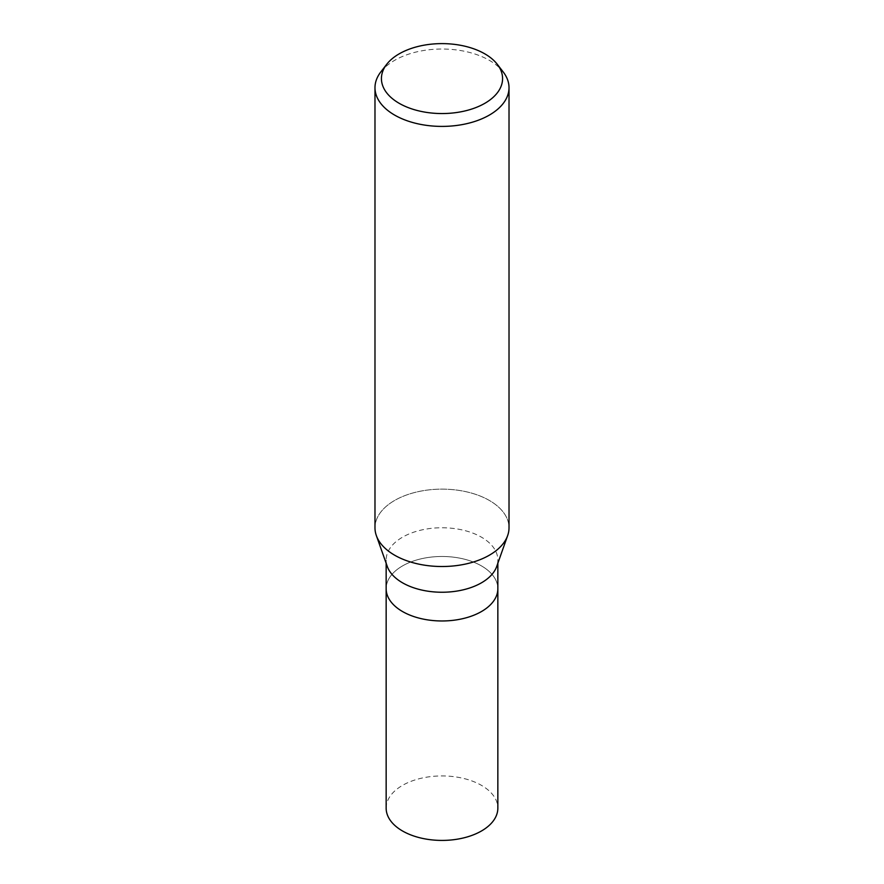 <?xml version="1.0" encoding="UTF-8"?>
<svg xmlns="http://www.w3.org/2000/svg" width="884" height="884" viewBox="0 0 884 884"><rect width="100%" height="100%" fill="white"/><g stroke="black" fill="none" stroke-linecap="round" stroke-linejoin="round"><path stroke-width="0.66" stroke-dasharray="4.42 3.31" d="M387.28 566.456A55.847 32.244 180 0 1 386.153 560.003A55.847 32.244 180 0 1 402.507 537.196A55.847 32.244 180 0 1 463.371 530.212A55.847 32.244 180 0 1 497.847 560.003A55.847 32.244 180 0 1 496.72 566.456M481.493 611.529A55.847 32.244 180 0 1 420.629 618.513A55.847 32.244 180 0 1 386.153 588.722A55.847 32.244 180 0 1 402.507 565.926A55.847 32.244 180 0 1 463.371 558.931A55.847 32.244 180 0 1 497.847 588.722L497.847 588.888M489.382 555.185A67.018 38.686 180 0 1 422.718 564.887A67.018 38.686 180 0 1 376.341 535.582A67.018 38.686 180 0 1 394.618 500.466A67.018 38.697 180 0 1 467.647 492.079A67.018 38.697 180 0 1 509.018 527.825M380.827 71.913A67.018 38.697 180 0 1 394.618 60.355A67.018 38.697 180 0 1 503.173 71.913M374.982 527.825A67.018 38.697 180 0 1 394.618 500.466A67.018 38.686 180 0 1 473.747 493.758A67.018 38.686 180 0 1 507.659 535.582L507.593 535.759M386.153 588.888L386.153 588.722A55.847 32.244 180 0 1 402.507 565.926A55.847 32.244 180 0 1 463.371 558.931A55.847 32.244 180 0 1 497.847 588.722M386.153 808.175A55.847 32.244 180 0 1 402.507 785.379A55.847 32.244 180 0 1 463.371 778.384A55.847 32.244 180 0 1 497.847 808.175M386.153 563.263L386.153 560.003M497.847 563.263L497.847 560.003"/><path stroke-width="1.33" d="M507.593 535.759L496.72 566.456A55.847 32.244 180 0 1 481.493 582.799A55.847 32.244 180 0 1 425.933 590.877A55.847 32.244 180 0 1 387.28 566.456L376.407 535.759M481.493 611.529A55.847 32.244 180 0 0 497.847 588.722A55.847 32.244 180 0 1 481.493 611.529A55.847 32.244 180 0 1 420.629 618.513A55.847 32.244 180 0 1 386.153 588.722L386.153 563.263M497.294 64.311L503.173 71.913A67.018 38.697 180 0 1 509.018 87.715A67.018 38.697 180 0 1 489.382 115.064A67.018 38.697 180 0 1 416.353 123.462A67.018 38.697 180 0 1 374.982 87.715A67.018 38.697 180 0 1 380.827 71.913L386.706 64.311A60.565 34.962 180 0 1 399.17 53.858A60.565 34.962 180 0 1 497.294 64.311A60.565 34.962 180 0 1 484.83 103.317A60.565 34.962 180 0 1 407.657 107.384A60.565 34.962 180 0 1 386.706 64.311M509.018 87.715L509.018 527.825A67.018 38.697 180 0 1 489.382 555.185A67.018 38.697 180 0 1 416.353 563.572A67.018 38.697 180 0 1 374.982 527.825L374.982 87.715M507.659 535.582A67.018 38.686 180 0 1 489.382 555.185M497.847 588.888L497.847 808.175A55.847 32.244 180 0 1 481.493 830.971A55.847 32.244 180 0 1 420.629 837.966A55.847 32.244 180 0 1 386.153 808.175L386.153 588.888M497.847 588.722L497.847 563.263"/></g></svg>
